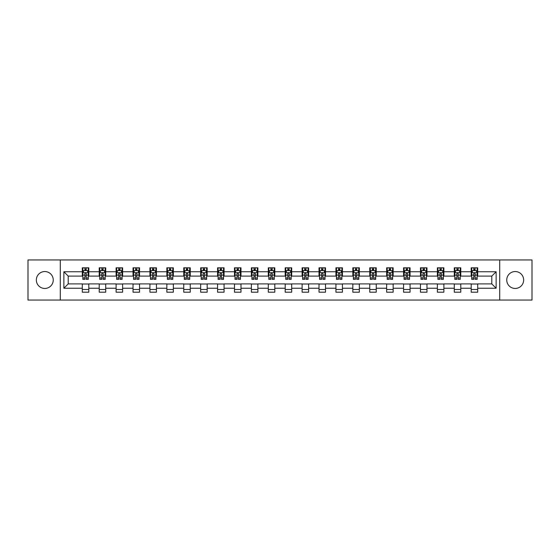 <?xml version="1.0" encoding="UTF-8"?>
<svg xmlns="http://www.w3.org/2000/svg" width="560" height="560" viewBox="0 0 560 560"><rect width="100%" height="100%" fill="white"/><g stroke="black" fill="none" stroke-linecap="round" stroke-linejoin="round"><path stroke-width="0.84" d="M515.2 271.544A8.456 8.456 0 0 0 506.744 280A8.456 8.456 0 0 0 515.2 288.456A8.456 8.456 0 0 0 523.656 280A8.456 8.456 0 0 0 515.2 271.544M44.8 271.544A8.456 8.456 0 0 0 36.344 280A8.456 8.456 0 0 0 44.8 288.456A8.456 8.456 0 0 0 53.256 280A8.456 8.456 0 0 0 44.8 271.544M499.702 300.055L532 300.055L532 259.945L499.702 259.945L499.702 300.055L60.298 300.055L60.298 259.945L28 259.945L28 300.055L60.298 300.055M499.702 259.945L60.298 259.945M477.701 271.761L477.701 267.806L471.198 267.806L471.198 271.761L460.789 271.761L460.789 267.806L454.286 267.806L454.286 271.761L443.884 271.761L443.884 267.806L437.381 267.806L437.381 271.761L426.972 271.761L426.972 267.806L420.469 267.806L420.469 271.761L410.067 271.761L410.067 267.806L403.564 267.806L403.564 271.761L393.155 271.761L393.155 267.806L386.652 267.806L386.652 271.761L376.25 271.761L376.25 267.806L369.747 267.806L369.747 271.761L359.338 271.761L359.338 267.806L352.835 267.806L352.835 271.761L342.433 271.761L342.433 267.806L335.93 267.806L335.93 271.761L325.521 271.761L325.521 267.806L319.018 267.806L319.018 271.761L308.616 271.761L308.616 267.806L302.113 267.806L302.113 271.761L291.704 271.761L291.704 267.806L285.201 267.806L285.201 271.761L274.799 271.761L274.799 267.806L268.296 267.806L268.296 271.761L257.887 271.761L257.887 267.806L251.384 267.806L251.384 271.761L240.982 271.761L240.982 267.806L234.479 267.806L234.479 271.761L224.07 271.761L224.07 267.806L217.567 267.806L217.567 271.761L207.165 271.761L207.165 267.806L200.662 267.806L200.662 271.761L190.253 271.761L190.253 267.806L183.75 267.806L183.75 271.761L173.348 271.761L173.348 267.806L166.845 267.806L166.845 271.761L156.436 271.761L156.436 267.806L149.933 267.806L149.933 271.761L139.531 271.761L139.531 267.806L133.028 267.806L133.028 271.761L122.619 271.761L122.619 267.806L116.116 267.806L116.116 271.761L105.714 271.761L105.714 267.806L99.211 267.806L99.211 271.761L88.802 271.761L88.802 267.806L82.299 267.806L82.299 271.761L63.875 271.761L63.875 288.239L68.215 283.899L82.299 283.899L82.299 292.194L88.802 292.194L88.802 283.899L99.211 283.899L99.211 292.194L105.714 292.194L105.714 283.899L116.116 283.899L116.116 292.194L122.619 292.194L122.619 283.899L133.028 283.899L133.028 292.194L139.531 292.194L139.531 283.899L149.933 283.899L149.933 292.194L156.436 292.194L156.436 283.899L166.845 283.899L166.845 292.194L173.348 292.194L173.348 283.899L183.75 283.899L183.75 292.194L190.253 292.194L190.253 283.899L200.662 283.899L200.662 292.194L207.165 292.194L207.165 283.899L217.567 283.899L217.567 292.194L224.07 292.194L224.07 283.899L234.479 283.899L234.479 292.194L240.982 292.194L240.982 283.899L251.384 283.899L251.384 292.194L257.887 292.194L257.887 283.899L268.296 283.899L268.296 292.194L274.799 292.194L274.799 283.899L285.201 283.899L285.201 292.194L291.704 292.194L291.704 283.899L302.113 283.899L302.113 292.194L308.616 292.194L308.616 283.899L319.018 283.899L319.018 292.194L325.521 292.194L325.521 283.899L335.93 283.899L335.93 292.194L342.433 292.194L342.433 283.899L352.835 283.899L352.835 292.194L359.338 292.194L359.338 283.899L369.747 283.899L369.747 292.194L376.25 292.194L376.25 283.899L386.652 283.899L386.652 292.194L393.155 292.194L393.155 283.899L403.564 283.899L403.564 292.194L410.067 292.194L410.067 283.899L420.469 283.899L420.469 292.194L426.972 292.194L426.972 283.899L437.381 283.899L437.381 292.194L443.884 292.194L443.884 283.899L454.286 283.899L454.286 292.194L460.789 292.194L460.789 283.899L471.198 283.899L471.198 292.194L477.701 292.194L477.701 283.899L491.785 283.899L491.785 276.101L477.701 276.101L477.701 271.761L496.125 271.761L496.125 288.239L477.701 288.239M471.198 288.239L460.789 288.239M454.286 288.239L443.884 288.239M437.381 288.239L426.972 288.239M420.469 288.239L410.067 288.239M403.564 288.239L393.155 288.239M386.652 288.239L376.25 288.239M369.747 288.239L359.338 288.239M352.835 288.239L342.433 288.239M335.93 288.239L325.521 288.239M319.018 288.239L308.616 288.239M302.113 288.239L291.704 288.239M285.201 288.239L274.799 288.239M268.296 288.239L257.887 288.239M251.384 288.239L240.982 288.239M234.479 288.239L224.07 288.239M217.567 288.239L207.165 288.239M200.662 288.239L190.253 288.239M183.75 288.239L173.348 288.239M166.845 288.239L156.436 288.239M149.933 288.239L139.531 288.239M133.028 288.239L122.619 288.239M116.116 288.239L105.714 288.239M99.211 288.239L88.802 288.239M82.299 288.239L63.875 288.239M471.198 271.761L471.198 276.101L460.789 276.101L460.789 271.761M454.286 271.761L454.286 276.101L443.884 276.101L443.884 271.761M437.381 271.761L437.381 276.101L426.972 276.101L426.972 271.761M420.469 271.761L420.469 276.101L410.067 276.101L410.067 271.761M403.564 271.761L403.564 276.101L393.155 276.101L393.155 271.761M386.652 271.761L386.652 276.101L376.25 276.101L376.25 271.761M369.747 271.761L369.747 276.101L359.338 276.101L359.338 271.761M352.835 271.761L352.835 276.101L342.433 276.101L342.433 271.761M335.93 271.761L335.93 276.101L325.521 276.101L325.521 271.761M319.018 271.761L319.018 276.101L308.616 276.101L308.616 271.761M302.113 271.761L302.113 276.101L291.704 276.101L291.704 271.761M285.201 271.761L285.201 276.101L274.799 276.101L274.799 271.761M268.296 271.761L268.296 276.101L257.887 276.101L257.887 271.761M251.384 271.761L251.384 276.101L240.982 276.101L240.982 271.761M234.479 271.761L234.479 276.101L224.07 276.101L224.07 271.761M217.567 271.761L217.567 276.101L207.165 276.101L207.165 271.761M200.662 271.761L200.662 276.101L190.253 276.101L190.253 271.761M183.75 271.761L183.75 276.101L173.348 276.101L173.348 271.761M166.845 271.761L166.845 276.101L156.436 276.101L156.436 271.761M149.933 271.761L149.933 276.101L139.531 276.101L139.531 271.761M133.028 271.761L133.028 276.101L122.619 276.101L122.619 271.761M116.116 271.761L116.116 276.101L105.714 276.101L105.714 271.761M99.211 271.761L99.211 276.101L88.802 276.101L88.802 271.761M82.299 271.761L82.299 276.101L68.215 276.101L63.875 271.761M68.215 276.101L68.215 283.899M496.125 288.239L491.785 283.899M491.785 276.101L496.125 271.761M82.299 270.515L82.845 270.515M84.903 270.515L86.205 270.515M88.263 270.515L88.802 270.515M82.299 275.989L82.845 275.989M84.903 275.989L86.205 275.989M88.263 275.989L88.802 275.989M82.299 284.011L88.802 284.011M82.299 289.485L88.802 289.485M99.211 284.011L105.714 284.011M99.211 289.485L105.714 289.485M99.211 270.515L99.75 270.515M101.815 270.515L103.11 270.515M105.175 270.515L105.714 270.515M99.211 275.989L99.75 275.989M101.815 275.989L103.11 275.989M105.175 275.989L105.714 275.989M116.116 284.011L122.619 284.011M116.116 289.485L122.619 289.485M116.116 270.515L116.662 270.515M118.72 270.515L120.022 270.515M122.08 270.515L122.619 270.515M116.116 275.989L116.662 275.989M118.72 275.989L120.022 275.989M122.08 275.989L122.619 275.989M133.028 284.011L139.531 284.011M133.028 289.485L139.531 289.485M133.028 270.515L133.567 270.515M135.625 270.515L136.927 270.515M138.985 270.515L139.531 270.515M133.028 275.989L133.567 275.989M135.625 275.989L136.927 275.989M138.985 275.989L139.531 275.989M149.933 284.011L156.436 284.011M149.933 289.485L156.436 289.485M149.933 270.515L150.479 270.515M152.537 270.515L153.839 270.515M155.897 270.515L156.436 270.515M149.933 275.989L150.479 275.989M152.537 275.989L153.839 275.989M155.897 275.989L156.436 275.989M166.845 284.011L173.348 284.011M166.845 289.485L173.348 289.485M166.845 270.515L167.384 270.515M169.442 270.515L170.744 270.515M172.802 270.515L173.348 270.515M166.845 275.989L167.384 275.989M169.442 275.989L170.744 275.989M172.802 275.989L173.348 275.989M183.75 284.011L190.253 284.011M183.75 289.485L190.253 289.485M183.75 270.515L184.296 270.515M186.354 270.515L187.656 270.515M189.714 270.515L190.253 270.515M183.75 275.989L184.296 275.989M186.354 275.989L187.656 275.989M189.714 275.989L190.253 275.989M200.662 284.011L207.165 284.011M200.662 289.485L207.165 289.485M200.662 270.515L201.201 270.515M203.259 270.515L204.561 270.515M206.619 270.515L207.165 270.515M200.662 275.989L201.201 275.989M203.259 275.989L204.561 275.989M206.619 275.989L207.165 275.989M217.567 284.011L224.07 284.011M217.567 289.485L224.07 289.485M217.567 270.515L218.113 270.515M220.171 270.515L221.473 270.515M223.531 270.515L224.07 270.515M217.567 275.989L218.113 275.989M220.171 275.989L221.473 275.989M223.531 275.989L224.07 275.989M234.479 284.011L240.982 284.011M234.479 289.485L240.982 289.485M234.479 270.515L235.018 270.515M237.076 270.515L238.378 270.515M240.436 270.515L240.982 270.515M234.479 275.989L235.018 275.989M237.076 275.989L238.378 275.989M240.436 275.989L240.982 275.989M251.384 284.011L257.887 284.011M251.384 289.485L257.887 289.485M251.384 270.515L251.93 270.515M253.988 270.515L255.29 270.515M257.348 270.515L257.887 270.515M251.384 275.989L251.93 275.989M253.988 275.989L255.29 275.989M257.348 275.989L257.887 275.989M268.296 284.011L274.799 284.011M268.296 289.485L274.799 289.485M268.296 270.515L268.835 270.515M270.893 270.515L272.195 270.515M274.253 270.515L274.799 270.515M268.296 275.989L268.835 275.989M270.893 275.989L272.195 275.989M274.253 275.989L274.799 275.989M285.201 284.011L291.704 284.011M285.201 289.485L291.704 289.485M285.201 270.515L285.747 270.515M287.805 270.515L289.107 270.515M291.165 270.515L291.704 270.515M285.201 275.989L285.747 275.989M287.805 275.989L289.107 275.989M291.165 275.989L291.704 275.989M302.113 284.011L308.616 284.011M302.113 289.485L308.616 289.485M302.113 270.515L302.652 270.515M304.71 270.515L306.012 270.515M308.07 270.515L308.616 270.515M302.113 275.989L302.652 275.989M304.71 275.989L306.012 275.989M308.07 275.989L308.616 275.989M319.018 284.011L325.521 284.011M319.018 289.485L325.521 289.485M319.018 270.515L319.564 270.515M321.622 270.515L322.924 270.515M324.982 270.515L325.521 270.515M319.018 275.989L319.564 275.989M321.622 275.989L322.924 275.989M324.982 275.989L325.521 275.989M335.93 284.011L342.433 284.011M335.93 289.485L342.433 289.485M335.93 270.515L336.469 270.515M338.527 270.515L339.829 270.515M341.887 270.515L342.433 270.515M335.93 275.989L336.469 275.989M338.527 275.989L339.829 275.989M341.887 275.989L342.433 275.989M352.835 284.011L359.338 284.011M352.835 289.485L359.338 289.485M352.835 270.515L353.381 270.515M355.439 270.515L356.741 270.515M358.799 270.515L359.338 270.515M352.835 275.989L353.381 275.989M355.439 275.989L356.741 275.989M358.799 275.989L359.338 275.989M369.747 284.011L376.25 284.011M369.747 289.485L376.25 289.485M369.747 270.515L370.286 270.515M372.344 270.515L373.646 270.515M375.704 270.515L376.25 270.515M369.747 275.989L370.286 275.989M372.344 275.989L373.646 275.989M375.704 275.989L376.25 275.989M386.652 284.011L393.155 284.011M386.652 289.485L393.155 289.485M386.652 270.515L387.198 270.515M389.256 270.515L390.558 270.515M392.616 270.515L393.155 270.515M386.652 275.989L387.198 275.989M389.256 275.989L390.558 275.989M392.616 275.989L393.155 275.989M403.564 284.011L410.067 284.011M403.564 289.485L410.067 289.485M403.564 270.515L404.103 270.515M406.161 270.515L407.463 270.515M409.521 270.515L410.067 270.515M403.564 275.989L404.103 275.989M406.161 275.989L407.463 275.989M409.521 275.989L410.067 275.989M420.469 284.011L426.972 284.011M420.469 289.485L426.972 289.485M420.469 270.515L421.015 270.515M423.073 270.515L424.375 270.515M426.433 270.515L426.972 270.515M420.469 275.989L421.015 275.989M423.073 275.989L424.375 275.989M426.433 275.989L426.972 275.989M437.381 284.011L443.884 284.011M437.381 289.485L443.884 289.485M437.381 270.515L437.92 270.515M439.978 270.515L441.28 270.515M443.338 270.515L443.884 270.515M437.381 275.989L437.92 275.989M439.978 275.989L441.28 275.989M443.338 275.989L443.884 275.989M454.286 284.011L460.789 284.011M454.286 289.485L460.789 289.485M454.286 270.515L454.825 270.515M456.89 270.515L458.185 270.515M460.25 270.515L460.789 270.515M454.286 275.989L454.825 275.989M456.89 275.989L458.185 275.989M460.25 275.989L460.789 275.989M471.198 284.011L477.701 284.011M471.198 289.485L477.701 289.485M471.198 270.515L471.737 270.515M473.795 270.515L475.097 270.515M477.155 270.515L477.701 270.515M471.198 275.989L471.737 275.989M473.795 275.989L475.097 275.989M477.155 275.989L477.701 275.989M86.205 269.213L84.903 269.213M88.263 277.991L86.205 277.991L86.205 279.349L88.263 279.349L88.263 272.741L87.178 270.571L83.93 270.571L82.845 272.741L82.845 279.349L84.903 279.349L84.903 277.991L82.845 277.991M82.845 272.741L82.845 267.806M88.263 272.741L88.263 267.806M84.903 270.571L84.903 267.806M86.205 267.806L86.205 270.571M86.205 277.991L86.205 273.553C85.771 272.713 85.337 272.713 84.903 273.553L84.903 277.991M103.11 269.213L101.815 269.213M105.175 277.991L103.11 277.991L103.11 279.349L105.175 279.349L105.175 272.741L104.09 270.571L100.835 270.571L99.75 272.741L99.75 279.349L101.815 279.349L101.815 277.991L99.75 277.991M99.75 272.741L99.75 267.806M105.175 272.741L105.175 267.806M101.815 270.571L101.815 267.806M103.11 267.806L103.11 270.571M103.11 277.991L103.11 273.553C102.676 272.713 102.249 272.713 101.815 273.553L101.815 277.991M120.022 269.213L118.72 269.213M122.08 277.991L120.022 277.991L120.022 279.349L122.08 279.349L122.08 272.741L120.995 270.571L117.747 270.571L116.662 272.741L116.662 279.349L118.72 279.349L118.72 277.991L116.662 277.991M116.662 272.741L116.662 267.806M122.08 272.741L122.08 267.806M118.72 270.571L118.72 267.806M120.022 267.806L120.022 270.571M120.022 277.991L120.022 273.553C119.588 272.713 119.154 272.713 118.72 273.553L118.72 277.991M136.927 269.213L135.625 269.213M138.985 277.991L136.927 277.991L136.927 279.349L138.985 279.349L138.985 272.741L137.907 270.571L134.652 270.571L133.567 272.741L133.567 279.349L135.625 279.349L135.625 277.991L133.567 277.991M133.567 272.741L133.567 267.806M138.985 272.741L138.985 267.806M135.625 270.571L135.625 267.806M136.927 267.806L136.927 270.571M136.927 277.991L136.927 273.553C136.493 272.713 136.066 272.713 135.625 273.553L135.625 277.991M153.839 269.213L152.537 269.213M155.897 277.991L153.839 277.991L153.839 279.349L155.897 279.349L155.897 272.741L154.812 270.571L151.564 270.571L150.479 272.741L150.479 279.349L152.537 279.349L152.537 277.991L150.479 277.991M150.479 272.741L150.479 267.806M155.897 272.741L155.897 267.806M152.537 270.571L152.537 267.806M153.839 267.806L153.839 270.571M153.839 277.991L153.839 273.553C153.405 272.713 152.971 272.713 152.537 273.553L152.537 277.991M170.744 269.213L169.442 269.213M172.802 277.991L170.744 277.991L170.744 279.349L172.802 279.349L172.802 272.741L171.724 270.571L168.469 270.571L167.384 272.741L167.384 279.349L169.442 279.349L169.442 277.991L167.384 277.991M167.384 272.741L167.384 267.806M172.802 272.741L172.802 267.806M169.442 270.571L169.442 267.806M170.744 267.806L170.744 270.571M170.744 277.991L170.744 273.553C170.31 272.713 169.876 272.713 169.442 273.553L169.442 277.991M187.656 269.213L186.354 269.213M189.714 277.991L187.656 277.991L187.656 279.349L189.714 279.349L189.714 272.741L188.629 270.571L185.381 270.571L184.296 272.741L184.296 279.349L186.354 279.349L186.354 277.991L184.296 277.991M184.296 272.741L184.296 267.806M189.714 272.741L189.714 267.806M186.354 270.571L186.354 267.806M187.656 267.806L187.656 270.571M187.656 277.991L187.656 273.553C187.222 272.713 186.788 272.713 186.354 273.553L186.354 277.991M204.561 269.213L203.259 269.213M206.619 277.991L204.561 277.991L204.561 279.349L206.619 279.349L206.619 272.741L205.541 270.571L202.286 270.571L201.201 272.741L201.201 279.349L203.259 279.349L203.259 277.991L201.201 277.991M201.201 272.741L201.201 267.806M206.619 272.741L206.619 267.806M203.259 270.571L203.259 267.806M204.561 267.806L204.561 270.571M204.561 277.991L204.561 273.553C204.127 272.713 203.693 272.713 203.259 273.553L203.259 277.991M221.473 269.213L220.171 269.213M223.531 277.991L221.473 277.991L221.473 279.349L223.531 279.349L223.531 272.741L222.446 270.571L219.198 270.571L218.113 272.741L218.113 279.349L220.171 279.349L220.171 277.991L218.113 277.991M218.113 272.741L218.113 267.806M223.531 272.741L223.531 267.806M220.171 270.571L220.171 267.806M221.473 267.806L221.473 270.571M221.473 277.991L221.473 273.553C221.039 272.713 220.605 272.713 220.171 273.553L220.171 277.991M238.378 269.213L237.076 269.213M240.436 277.991L238.378 277.991L238.378 279.349L240.436 279.349L240.436 272.741L239.358 270.571L236.103 270.571L235.018 272.741L235.018 279.349L237.076 279.349L237.076 277.991L235.018 277.991M235.018 272.741L235.018 267.806M240.436 272.741L240.436 267.806M237.076 270.571L237.076 267.806M238.378 267.806L238.378 270.571M238.378 277.991L238.378 273.553C237.944 272.713 237.51 272.713 237.076 273.553L237.076 277.991M255.29 269.213L253.988 269.213M257.348 277.991L255.29 277.991L255.29 279.349L257.348 279.349L257.348 272.741L256.263 270.571L253.015 270.571L251.93 272.741L251.93 279.349L253.988 279.349L253.988 277.991L251.93 277.991M251.93 272.741L251.93 267.806M257.348 272.741L257.348 267.806M253.988 270.571L253.988 267.806M255.29 267.806L255.29 270.571M255.29 277.991L255.29 273.553C254.856 272.713 254.422 272.713 253.988 273.553L253.988 277.991M272.195 269.213L270.893 269.213M274.253 277.991L272.195 277.991L272.195 279.349L274.253 279.349L274.253 272.741L273.175 270.571L269.92 270.571L268.835 272.741L268.835 279.349L270.893 279.349L270.893 277.991L268.835 277.991M268.835 272.741L268.835 267.806M274.253 272.741L274.253 267.806M270.893 270.571L270.893 267.806M272.195 267.806L272.195 270.571M272.195 277.991L272.195 273.553C271.761 272.713 271.327 272.713 270.893 273.553L270.893 277.991M289.107 269.213L287.805 269.213M291.165 277.991L289.107 277.991L289.107 279.349L291.165 279.349L291.165 272.741L290.08 270.571L286.825 270.571L285.747 272.741L285.747 279.349L287.805 279.349L287.805 277.991L285.747 277.991M285.747 272.741L285.747 267.806M291.165 272.741L291.165 267.806M287.805 270.571L287.805 267.806M289.107 267.806L289.107 270.571M289.107 277.991L289.107 273.553C288.673 272.713 288.239 272.713 287.805 273.553L287.805 277.991M306.012 269.213L304.71 269.213M308.07 277.991L306.012 277.991L306.012 279.349L308.07 279.349L308.07 272.741L306.985 270.571L303.737 270.571L302.652 272.741L302.652 279.349L304.71 279.349L304.71 277.991L302.652 277.991M302.652 272.741L302.652 267.806M308.07 272.741L308.07 267.806M304.71 270.571L304.71 267.806M306.012 267.806L306.012 270.571M306.012 277.991L306.012 273.553C305.578 272.713 305.144 272.713 304.71 273.553L304.71 277.991M322.924 269.213L321.622 269.213M324.982 277.991L322.924 277.991L322.924 279.349L324.982 279.349L324.982 272.741L323.897 270.571L320.642 270.571L319.564 272.741L319.564 279.349L321.622 279.349L321.622 277.991L319.564 277.991M319.564 272.741L319.564 267.806M324.982 272.741L324.982 267.806M321.622 270.571L321.622 267.806M322.924 267.806L322.924 270.571M322.924 277.991L322.924 273.553C322.49 272.713 322.056 272.713 321.622 273.553L321.622 277.991M339.829 269.213L338.527 269.213M341.887 277.991L339.829 277.991L339.829 279.349L341.887 279.349L341.887 272.741L340.802 270.571L337.554 270.571L336.469 272.741L336.469 279.349L338.527 279.349L338.527 277.991L336.469 277.991M336.469 272.741L336.469 267.806M341.887 272.741L341.887 267.806M338.527 270.571L338.527 267.806M339.829 267.806L339.829 270.571M339.829 277.991L339.829 273.553C339.395 272.713 338.961 272.713 338.527 273.553L338.527 277.991M356.741 269.213L355.439 269.213M358.799 277.991L356.741 277.991L356.741 279.349L358.799 279.349L358.799 272.741L357.714 270.571L354.459 270.571L353.381 272.741L353.381 279.349L355.439 279.349L355.439 277.991L353.381 277.991M353.381 272.741L353.381 267.806M358.799 272.741L358.799 267.806M355.439 270.571L355.439 267.806M356.741 267.806L356.741 270.571M356.741 277.991L356.741 273.553C356.307 272.713 355.873 272.713 355.439 273.553L355.439 277.991M373.646 269.213L372.344 269.213M375.704 277.991L373.646 277.991L373.646 279.349L375.704 279.349L375.704 272.741L374.619 270.571L371.371 270.571L370.286 272.741L370.286 279.349L372.344 279.349L372.344 277.991L370.286 277.991M370.286 272.741L370.286 267.806M375.704 272.741L375.704 267.806M372.344 270.571L372.344 267.806M373.646 267.806L373.646 270.571M373.646 277.991L373.646 273.553C373.212 272.713 372.778 272.713 372.344 273.553L372.344 277.991M390.558 269.213L389.256 269.213M392.616 277.991L390.558 277.991L390.558 279.349L392.616 279.349L392.616 272.741L391.531 270.571L388.276 270.571L387.198 272.741L387.198 279.349L389.256 279.349L389.256 277.991L387.198 277.991M387.198 272.741L387.198 267.806M392.616 272.741L392.616 267.806M389.256 270.571L389.256 267.806M390.558 267.806L390.558 270.571M390.558 277.991L390.558 273.553C390.124 272.713 389.69 272.713 389.256 273.553L389.256 277.991M407.463 269.213L406.161 269.213M409.521 277.991L407.463 277.991L407.463 279.349L409.521 279.349L409.521 272.741L408.436 270.571L405.188 270.571L404.103 272.741L404.103 279.349L406.161 279.349L406.161 277.991L404.103 277.991M404.103 272.741L404.103 267.806M409.521 272.741L409.521 267.806M406.161 270.571L406.161 267.806M407.463 267.806L407.463 270.571M407.463 277.991L407.463 273.553C407.029 272.713 406.595 272.713 406.161 273.553L406.161 277.991M424.375 269.213L423.073 269.213M426.433 277.991L424.375 277.991L424.375 279.349L426.433 279.349L426.433 272.741L425.348 270.571L422.093 270.571L421.015 272.741L421.015 279.349L423.073 279.349L423.073 277.991L421.015 277.991M421.015 272.741L421.015 267.806M426.433 272.741L426.433 267.806M423.073 270.571L423.073 267.806M424.375 267.806L424.375 270.571M424.375 277.991L424.375 273.553C423.941 272.713 423.507 272.713 423.073 273.553L423.073 277.991M441.28 269.213L439.978 269.213M443.338 277.991L441.28 277.991L441.28 279.349L443.338 279.349L443.338 272.741L442.253 270.571L439.005 270.571L437.92 272.741L437.92 279.349L439.978 279.349L439.978 277.991L437.92 277.991M437.92 272.741L437.92 267.806M443.338 272.741L443.338 267.806M439.978 270.571L439.978 267.806M441.28 267.806L441.28 270.571M441.28 277.991L441.28 273.553C440.846 272.713 440.412 272.713 439.978 273.553L439.978 277.991M458.185 269.213L456.89 269.213M460.25 277.991L458.185 277.991L458.185 279.349L460.25 279.349L460.25 272.741L459.165 270.571L455.91 270.571L454.825 272.741L454.825 279.349L456.89 279.349L456.89 277.991L454.825 277.991M454.825 272.741L454.825 267.806M460.25 272.741L460.25 267.806M456.89 270.571L456.89 267.806M458.185 267.806L458.185 270.571M458.185 277.991L458.185 273.553C457.758 272.713 457.324 272.713 456.89 273.553L456.89 277.991M475.097 269.213L473.795 269.213M477.155 277.991L475.097 277.991L475.097 279.349L477.155 279.349L477.155 272.741L476.07 270.571L472.822 270.571L471.737 272.741L471.737 279.349L473.795 279.349L473.795 277.991L471.737 277.991M471.737 272.741L471.737 267.806M477.155 272.741L477.155 267.806M473.795 270.571L473.795 267.806M475.097 267.806L475.097 270.571M475.097 277.991L475.097 273.553C474.663 272.713 474.229 272.713 473.795 273.553L473.795 277.991M88.235 272.685L82.873 272.685M82.845 270.697L83.86 270.697M87.241 270.697L88.263 270.697M84.903 275.086L82.845 275.086M88.263 275.086L86.205 275.086M86.205 269.906L84.903 269.906M105.147 272.685L99.778 272.685M99.75 270.697L100.772 270.697M104.153 270.697L105.175 270.697M101.815 275.086L99.75 275.086M105.175 275.086L103.11 275.086M103.11 269.906L101.815 269.906M122.052 272.685L116.69 272.685M116.662 270.697L117.677 270.697M121.058 270.697L122.08 270.697M118.72 275.086L116.662 275.086M122.08 275.086L120.022 275.086M120.022 269.906L118.72 269.906M138.964 272.685L133.595 272.685M133.567 270.697L134.589 270.697M137.97 270.697L138.985 270.697M135.625 275.086L133.567 275.086M138.985 275.086L136.927 275.086M136.927 269.906L135.625 269.906M155.869 272.685L150.507 272.685M150.479 270.697L151.494 270.697M154.875 270.697L155.897 270.697M152.537 275.086L150.479 275.086M155.897 275.086L153.839 275.086M153.839 269.906L152.537 269.906M172.781 272.685L167.412 272.685M167.384 270.697L168.406 270.697M171.787 270.697L172.802 270.697M169.442 275.086L167.384 275.086M172.802 275.086L170.744 275.086M170.744 269.906L169.442 269.906M189.686 272.685L184.324 272.685M184.296 270.697L185.311 270.697M188.692 270.697L189.714 270.697M186.354 275.086L184.296 275.086M189.714 275.086L187.656 275.086M187.656 269.906L186.354 269.906M206.598 272.685L201.229 272.685M201.201 270.697L202.223 270.697M205.604 270.697L206.619 270.697M203.259 275.086L201.201 275.086M206.619 275.086L204.561 275.086M204.561 269.906L203.259 269.906M223.503 272.685L218.141 272.685M218.113 270.697L219.128 270.697M222.509 270.697L223.531 270.697M220.171 275.086L218.113 275.086M223.531 275.086L221.473 275.086M221.473 269.906L220.171 269.906M240.415 272.685L235.046 272.685M235.018 270.697L236.04 270.697M239.421 270.697L240.436 270.697M237.076 275.086L235.018 275.086M240.436 275.086L238.378 275.086M238.378 269.906L237.076 269.906M257.32 272.685L251.958 272.685M251.93 270.697L252.945 270.697M256.326 270.697L257.348 270.697M253.988 275.086L251.93 275.086M257.348 275.086L255.29 275.086M255.29 269.906L253.988 269.906M274.225 272.685L268.863 272.685M268.835 270.697L269.857 270.697M273.238 270.697L274.253 270.697M270.893 275.086L268.835 275.086M274.253 275.086L272.195 275.086M272.195 269.906L270.893 269.906M291.137 272.685L285.775 272.685M285.747 270.697L286.762 270.697M290.143 270.697L291.165 270.697M287.805 275.086L285.747 275.086M291.165 275.086L289.107 275.086M289.107 269.906L287.805 269.906M308.042 272.685L302.68 272.685M302.652 270.697L303.674 270.697M307.055 270.697L308.07 270.697M304.71 275.086L302.652 275.086M308.07 275.086L306.012 275.086M306.012 269.906L304.71 269.906M324.954 272.685L319.585 272.685M319.564 270.697L320.579 270.697M323.96 270.697L324.982 270.697M321.622 275.086L319.564 275.086M324.982 275.086L322.924 275.086M322.924 269.906L321.622 269.906M341.859 272.685L336.497 272.685M336.469 270.697L337.491 270.697M340.872 270.697L341.887 270.697M338.527 275.086L336.469 275.086M341.887 275.086L339.829 275.086M339.829 269.906L338.527 269.906M358.771 272.685L353.402 272.685M353.381 270.697L354.396 270.697M357.777 270.697L358.799 270.697M355.439 275.086L353.381 275.086M358.799 275.086L356.741 275.086M356.741 269.906L355.439 269.906M375.676 272.685L370.314 272.685M370.286 270.697L371.308 270.697M374.689 270.697L375.704 270.697M372.344 275.086L370.286 275.086M375.704 275.086L373.646 275.086M373.646 269.906L372.344 269.906M392.588 272.685L387.219 272.685M387.198 270.697L388.213 270.697M391.594 270.697L392.616 270.697M389.256 275.086L387.198 275.086M392.616 275.086L390.558 275.086M390.558 269.906L389.256 269.906M409.493 272.685L404.131 272.685M404.103 270.697L405.125 270.697M408.506 270.697L409.521 270.697M406.161 275.086L404.103 275.086M409.521 275.086L407.463 275.086M407.463 269.906L406.161 269.906M426.405 272.685L421.036 272.685M421.015 270.697L422.03 270.697M425.411 270.697L426.433 270.697M423.073 275.086L421.015 275.086M426.433 275.086L424.375 275.086M424.375 269.906L423.073 269.906M443.31 272.685L437.948 272.685M437.92 270.697L438.942 270.697M442.323 270.697L443.338 270.697M439.978 275.086L437.92 275.086M443.338 275.086L441.28 275.086M441.28 269.906L439.978 269.906M460.222 272.685L454.853 272.685M454.825 270.697L455.847 270.697M459.228 270.697L460.25 270.697M456.89 275.086L454.825 275.086M460.25 275.086L458.185 275.086M458.185 269.906L456.89 269.906M477.127 272.685L471.765 272.685M471.737 270.697L472.759 270.697M476.14 270.697L477.155 270.697M473.795 275.086L471.737 275.086M477.155 275.086L475.097 275.086M475.097 269.906L473.795 269.906"/></g></svg>
